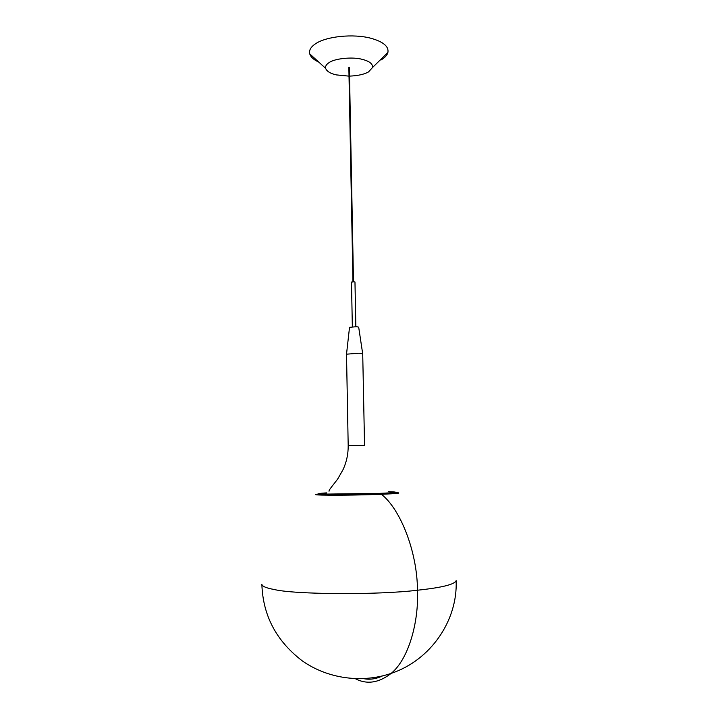 <?xml version="1.0" encoding="UTF-8"?>
<svg xmlns="http://www.w3.org/2000/svg" width="718" height="718" viewBox="0 0 718 718"><rect width="100%" height="100%" fill="white"/><g stroke="black" fill="none" stroke-linecap="round" stroke-linejoin="round"><path stroke-width="1.08" d="M318.119 494.092C313.739 494.567 314.951 494.899 321.754 495.079C342.522 495.483 369.169 494.774 381.393 494.289C397.251 493.625 402.277 493.06 396.453 492.593M318.792 62.116C313.73 59.791 310.714 57.054 309.754 53.886C308.848 50.404 310.697 47.074 315.319 43.906C326.062 36.313 353.471 33.486 371.107 38.314C383.295 41.779 388.896 46.473 387.917 52.387C387.199 55.169 384.875 57.718 380.926 60.025M349.011 76.135L336.365 74.905C330.424 73.577 326.834 71.378 325.613 68.327C325.245 66.155 326.43 64.243 329.158 62.583C334.606 58.436 353.014 56.632 362.339 59.388C369.348 61.138 372.777 63.812 372.624 67.42L368.558 71.89C364.313 74.331 357.968 75.74 349.54 76.126M352.341 326.708L351.488 282.084L354.198 281.77L354.97 282.012L355.841 326.636M346.525 354.118L349.522 327.336L356.649 326.681L358.677 327.157L362.698 353.803M346.516 354.18L359.135 353.202L362.716 353.875M326.744 492.871C317.159 493.463 316.494 493.876 324.76 494.119L379.301 493.383C397.207 492.593 400.267 492.036 388.483 491.704M326.376 493.113C316.01 493.715 315.157 494.155 323.818 494.442C334.759 494.756 362.348 494.388 379.957 493.679C393.769 493.104 399.002 492.62 395.645 492.207M382.38 675.97C375.999 678.995 369.797 679.892 363.757 678.663M381.393 494.289C400.411 509.035 417.248 551.684 417.49 590.223C441.929 587.62 454.808 584.416 456.127 580.629C457.878 619.993 431.069 660.093 391.184 673.376C408.632 659.088 418.854 622.174 417.49 590.223C378.233 595.096 294.613 594.54 274.339 589.532C266.342 588.087 262.178 586.355 261.873 584.353C262.905 615.568 276.385 641.075 302.314 660.883C327.552 678.645 361.684 683.518 391.184 673.376C378.817 682.944 366.871 684.73 355.374 678.716M329.015 491.238C328.673 489.793 335.728 482.065 338.124 478.305L343.132 469.464C346.57 461.952 348.257 454.018 348.194 445.681L364.547 445.366L362.716 353.848M325.613 68.327L309.754 53.886M372.624 67.42L387.917 52.387M353.489 281.743L349.37 67.286M352.96 281.752L348.849 67.304M348.194 445.681L346.516 354.162"/></g></svg>
